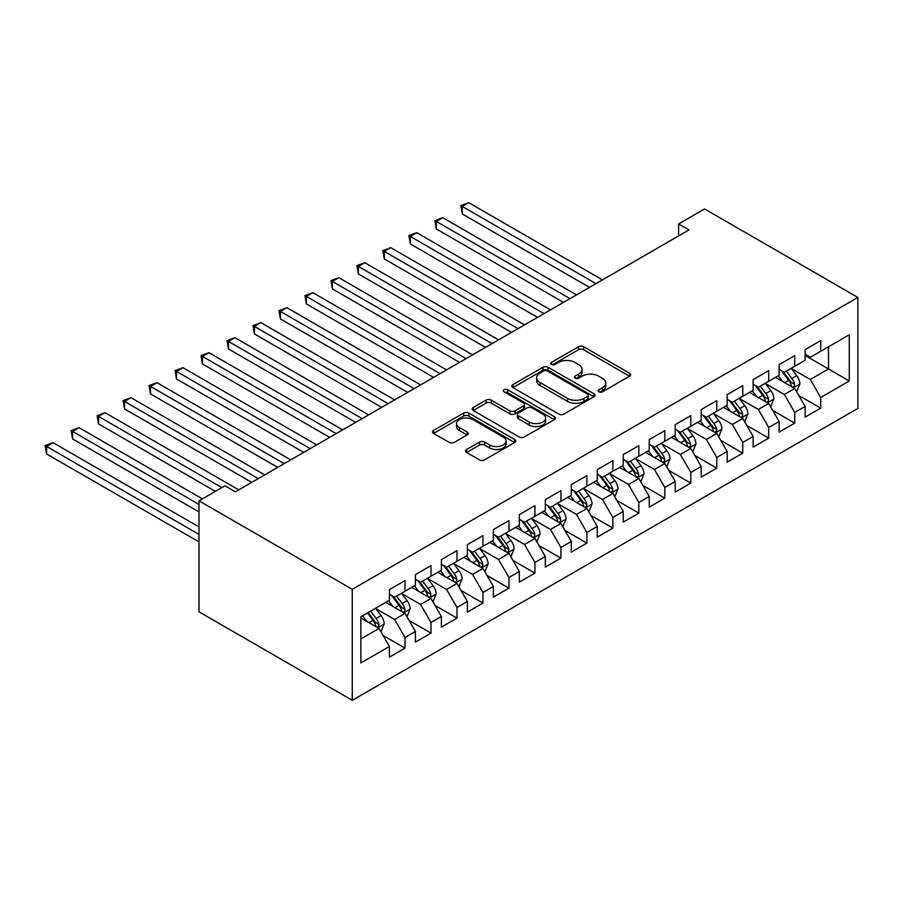 <?xml version="1.0" encoding="UTF-8"?>
<svg xmlns="http://www.w3.org/2000/svg" width="903" height="903" viewBox="0 0 903 903"><rect width="100%" height="100%" fill="white"/><g stroke="black" fill="none" stroke-linecap="round" stroke-linejoin="round"><path stroke-width="1.35" d="M598.903 391.823A2.528 1.456 0 0 0 602.47 391.823L629.572 376.179A3.612 2.077 0 0 0 630.621 374.711A3.612 2.077 0 0 0 629.572 373.232L583.665 346.729A3.612 2.077 0 0 0 578.563 346.729L551.473 362.374A2.528 1.456 0 0 0 550.728 363.412A2.528 1.456 0 0 0 551.473 364.44A2.528 1.456 0 0 0 555.04 364.44L558.551 362.419A11.536 6.66 0 0 1 574.872 362.419L578.699 364.62A11.536 6.66 0 0 1 582.074 369.338A11.536 6.66 0 0 1 578.699 374.045L575.188 376.066A2.528 1.456 0 0 0 574.455 377.104A2.528 1.456 0 0 0 575.188 378.131A2.528 1.456 0 0 0 578.755 378.131L582.266 376.111A11.536 6.66 0 0 1 598.587 376.111L602.414 378.312A11.536 6.66 0 0 1 605.789 383.03A11.536 6.66 0 0 1 602.414 387.737L598.903 389.757A2.528 1.456 0 0 0 598.17 390.796A2.528 1.456 0 0 0 598.903 391.823L598.903 389.757M466.614 449.502A3.612 2.077 0 0 0 465.564 450.969A3.612 2.077 0 0 0 466.614 452.448L479.493 459.875A3.612 2.077 0 0 0 484.595 459.875L514.687 442.504A3.612 2.077 0 0 0 515.748 441.036A3.612 2.077 0 0 0 514.687 439.558L468.781 413.055A3.612 2.077 0 0 0 463.69 413.055L433.598 430.438A3.612 2.077 0 0 0 432.537 431.905A3.612 2.077 0 0 0 433.598 433.372L449.152 442.357A3.612 2.077 0 0 0 454.254 442.357L467.133 434.919A3.612 2.077 0 0 0 468.183 433.451A3.612 2.077 0 0 0 467.133 431.984L459.413 427.525A9.651 5.565 0 0 1 456.591 423.586A9.651 5.565 0 0 1 462.539 418.439A9.651 5.565 0 0 1 473.059 419.647L503.276 437.097A9.651 5.565 0 0 1 506.098 441.036A9.651 5.565 0 0 1 500.149 446.184A9.651 5.565 0 0 1 489.629 444.976L484.595 442.064A3.612 2.077 0 0 0 479.493 442.064L466.614 449.502L466.614 452.448M198.999 500.826L352.283 589.32L352.283 700.322L198.999 611.816L198.999 500.826L224.982 485.825L235.378 491.819L688.978 229.938L678.593 223.933L678.593 235.931M678.593 223.933L704.566 208.943L857.85 297.437L352.283 589.32M558.799 414.093A3.612 2.077 0 0 0 563.901 414.093L593.993 396.722A3.612 2.077 0 0 0 595.054 395.243A3.612 2.077 0 0 0 593.993 393.776L548.098 367.273A3.612 2.077 0 0 0 542.996 367.273L512.904 384.644A3.612 2.077 0 0 0 511.843 386.123A3.612 2.077 0 0 0 512.904 387.59L558.799 414.093M505.116 392.365A2.528 1.456 0 0 1 507.678 392.726L507.678 389.724L554.34 416.667A3.612 2.077 0 0 1 555.401 418.134A3.612 2.077 0 0 1 554.34 419.613L524.248 436.984A3.612 2.077 0 0 1 519.146 436.984L473.251 410.481L473.251 407.535A3.612 2.077 0 0 0 472.19 409.014A3.612 2.077 0 0 0 473.251 410.481M473.251 407.535L486.13 400.108A3.612 2.077 0 0 1 491.232 400.108L509.845 410.854A3.612 2.077 0 0 0 514.947 410.854L523.48 405.921A3.612 2.077 0 0 0 524.541 404.442A3.612 2.077 0 0 0 523.48 402.975L504.1 391.789A2.528 1.456 0 0 1 503.366 390.751A2.528 1.456 0 0 1 504.924 389.407A2.528 1.456 0 0 1 507.678 389.724M352.283 700.322L857.85 408.427L857.85 297.437M805.115 355.477L828.491 368.977L828.491 346.786L849.271 334.787L820.703 351.278L820.703 340.634L805.115 349.63L805.115 360.286L794.719 366.279L794.719 355.635L779.131 364.631L779.131 375.276L768.735 381.28L768.735 370.625L753.147 379.632L753.147 390.277L742.763 396.282L742.763 385.626L727.175 394.634L727.175 405.278L716.779 411.283L716.779 400.627L701.191 409.623L701.191 420.279L690.795 426.272L690.795 415.628L675.207 424.624L675.207 435.28L664.822 441.274L664.822 430.629L649.234 439.626L649.234 450.281L638.839 456.275L638.839 445.63L623.251 454.627L623.251 465.271L612.866 471.276L612.866 460.632L597.278 469.628L597.278 480.272L586.882 486.277L586.882 475.621L571.294 484.629L571.294 495.273L560.898 501.278L560.898 490.622L545.31 499.619L545.31 510.274L534.926 516.279L534.926 505.624L519.338 514.62L519.338 525.275L508.942 531.269L508.942 520.625L493.354 529.621L493.354 540.276L482.958 546.27L482.958 535.626L467.37 544.622L467.37 555.277L456.986 561.271L456.986 550.627L441.398 559.623L441.398 570.267L431.002 576.272L431.002 565.617L415.414 574.624L415.414 585.268L405.018 591.273L405.018 580.618L389.43 589.625L389.43 600.269L360.861 616.772L360.861 662.971L389.43 646.469L379.046 628.465L360.861 617.968M849.271 334.787L849.271 380.976L820.703 397.478L810.307 379.486L791.468 368.605M798.749 395.458L820.703 408.133L820.703 397.478M820.703 408.133L805.115 417.13L805.115 406.474L794.719 412.479L784.323 394.476L765.496 383.606M772.765 410.459L794.719 423.123L794.719 412.479M794.719 423.123L779.131 432.131L779.131 421.475L768.735 427.48L758.351 409.477L739.512 398.607M746.781 425.448L768.735 438.124L768.735 427.48M768.735 438.124L753.147 447.132L753.147 436.476L742.763 442.481L732.367 424.478L713.528 413.608M720.808 440.45L742.763 453.125L742.763 442.481M742.763 453.125L727.175 462.122L727.175 451.477L716.779 457.482L706.383 439.479L687.555 428.598M694.825 455.451L716.779 468.126L716.779 457.482M716.779 468.126L701.191 477.123L701.191 466.479L690.795 472.472L680.41 454.48L661.572 443.599M668.852 470.452L690.795 483.128L690.795 472.472M690.795 483.128L675.207 492.124L675.207 481.48L664.822 487.473L654.427 469.481L635.588 458.6M642.868 485.453L664.822 498.129L664.822 487.473M664.822 498.129L649.234 507.125L649.234 496.481L638.839 502.474L628.443 484.471L609.615 473.601M616.884 500.454L638.839 513.13L638.839 502.474M638.839 513.13L623.251 522.126L623.251 511.47L612.866 517.475L602.47 499.472L583.631 488.602M590.912 515.455L612.866 528.12L612.866 517.475M612.866 528.12L597.278 537.127L597.278 526.472L586.882 532.477L576.486 514.473L557.648 503.603M564.928 530.445L586.882 543.121L586.882 532.477M586.882 543.121L571.294 552.128L571.294 541.473L560.898 547.478L550.514 529.474L531.675 518.604M538.944 545.446L560.898 558.122L560.898 547.478M560.898 558.122L545.31 567.118L545.31 556.474L534.926 562.467L524.53 544.475L505.691 533.594M512.972 560.447L534.926 573.123L534.926 562.467M534.926 573.123L519.338 582.119L519.338 571.475L508.942 577.468L498.546 559.476L479.719 548.595M486.988 575.448L508.942 588.124L508.942 577.468M508.942 588.124L493.354 597.12L493.354 586.476L482.958 592.47L472.574 574.466L453.735 563.596M461.004 590.449L482.958 603.125L482.958 592.47M482.958 603.125L467.37 612.121L467.37 601.466L456.986 607.471L446.59 589.467L427.751 578.597M435.032 605.45L456.986 618.115L456.986 607.471M456.986 618.115L441.398 627.122L441.398 616.467L431.002 622.472L420.606 604.468L401.779 593.598M409.048 620.44L431.002 633.116L431.002 622.472M431.002 633.116L415.414 642.123L415.414 631.468L405.018 637.473L394.634 619.469L375.795 608.599M383.064 635.441L405.018 648.117L405.018 637.473M405.018 648.117L389.43 657.113L389.43 646.469M389.43 594.276L394.634 597.267L405.018 591.273M360.861 638.963L379.046 628.465M415.414 579.274L420.606 582.266L431.002 576.272M394.634 619.469L405.018 613.464L385.795 602.369M415.414 631.468L405.018 613.464M441.398 564.273L446.59 567.276L456.986 561.271M420.606 604.468L431.002 598.475L411.779 587.368M441.398 616.467L431.002 598.475M467.37 549.272L472.574 552.275L482.958 546.27M446.59 589.467L456.986 583.473L437.752 572.367M467.37 601.466L456.986 583.473M493.354 534.271L498.546 537.274L508.942 531.269M472.574 574.466L482.958 568.472L463.736 557.377M493.354 586.476L482.958 568.472M519.338 519.27L524.53 522.273L534.926 516.279M498.546 559.476L508.942 553.471L489.719 542.376M519.338 571.475L508.942 553.471M545.31 504.269L550.514 507.272L560.898 501.278M524.53 544.475L534.926 538.47L515.692 527.375M545.31 556.474L534.926 538.47M571.294 489.279L576.486 492.27L586.882 486.277M550.514 529.474L560.898 523.469L541.676 512.373M571.294 541.473L560.898 523.469M597.278 474.278L602.47 477.281L612.866 471.276M576.486 514.473L586.882 508.479L567.66 497.372M597.278 526.472L586.882 508.479M623.251 459.277L628.443 462.28L638.839 456.275M602.47 499.472L612.866 493.478L593.632 482.371M623.251 511.47L612.866 493.478M649.234 444.276L654.427 447.278L664.822 441.274M628.443 484.471L638.839 478.477L619.616 467.382M649.234 496.481L638.839 478.477M675.207 429.275L680.41 432.277L690.795 426.272M654.427 469.481L664.822 463.476L645.6 452.38M675.207 481.48L664.822 463.476M701.191 414.274L706.383 417.276L716.779 411.283M680.41 454.48L690.795 448.475L671.572 437.379M701.191 466.479L690.795 448.475M727.175 399.284L732.367 402.275L742.763 396.282M706.383 439.479L716.779 433.474L697.556 422.378M727.175 451.477L716.779 433.474M753.147 384.283L758.351 387.274L768.735 381.28M732.367 424.478L742.763 418.484L723.529 407.377M753.147 436.476L742.763 418.484M779.131 369.282L784.323 372.284L794.719 366.279M758.351 409.477L768.735 403.483L749.513 392.376M779.131 421.475L768.735 403.483M805.115 354.281L810.307 357.283L820.703 351.278M784.323 394.476L794.719 388.482L775.496 377.375M805.115 406.474L794.719 388.482M810.307 379.486L828.491 368.977L849.271 380.976M599.908 392.184L602.414 390.739A11.536 6.66 0 0 0 605.789 386.021L605.789 383.03M582.074 369.338L582.074 372.329A11.536 6.66 0 0 1 578.699 377.048L576.193 378.481M629.526 376.212L583.665 349.732A3.612 2.077 0 0 0 578.563 349.732L552.478 364.789M593.948 396.744L548.098 370.275A3.612 2.077 0 0 0 542.996 370.275L512.949 387.613M587.616 396.282A2.528 1.456 0 0 0 588.361 395.243A2.528 1.456 0 0 0 587.616 394.216L547.331 370.952A2.528 1.456 0 0 0 543.764 370.952L540.062 373.086A11.536 6.66 0 0 0 536.675 377.804A11.536 6.66 0 0 0 540.062 382.511L567.603 398.415A11.536 6.66 0 0 0 583.925 398.415L587.616 396.282L587.616 399.273A2.528 1.456 0 0 0 588.361 398.246L588.361 395.243M536.675 377.804L536.675 380.795A11.536 6.66 0 0 0 540.062 385.513L540.062 382.511M587.616 399.273L583.925 401.406A11.536 6.66 0 0 1 567.603 401.406L540.062 385.513M473.296 410.515L486.13 403.099L486.13 400.108M524.541 404.442L524.541 407.445A3.612 2.077 0 0 1 523.48 408.924L514.947 413.856A3.612 2.077 0 0 1 509.845 413.856L491.232 403.099A3.612 2.077 0 0 0 486.13 403.099M507.678 392.726L554.295 419.635M529.158 422.006A9.651 5.565 0 0 0 539.678 423.214A9.651 5.565 0 0 0 545.626 418.066A9.651 5.565 0 0 0 542.805 414.127L532.16 407.975A3.612 2.077 0 0 0 527.059 407.975L518.514 412.908A3.612 2.077 0 0 0 517.453 414.387A3.612 2.077 0 0 0 518.514 415.854L529.158 422.006L529.158 425.008A9.651 5.565 0 0 0 539.678 426.216A9.651 5.565 0 0 0 545.626 421.069L545.626 418.066M517.453 414.387L517.453 417.389A3.612 2.077 0 0 0 518.514 418.857L518.514 415.854M529.158 425.008L518.514 418.857M506.098 441.036L506.098 444.039A9.651 5.565 0 0 1 500.149 449.175A9.651 5.565 0 0 1 489.629 447.967L484.595 445.066A3.612 2.077 0 0 0 479.493 445.066L466.67 452.471M456.591 423.586L456.591 426.588A9.651 5.565 0 0 0 459.413 430.528L459.413 427.525M467.077 434.953L459.413 430.528M514.642 442.538L468.781 416.057A3.612 2.077 0 0 0 463.69 416.057L433.643 433.406M796.638 391.812L799.866 383.944A9.741 5.621 -120 0 0 796.751 375.659L791.231 368.289M782.438 381.393L778.251 375.795M776.287 377.838L775.812 377.194M602.47 279.885L468.747 202.678L462.257 206.437L462.257 213.932L589.478 287.38M792.879 387.421L794.392 386.066L794.606 384.362A9.741 5.621 -120 0 0 791.818 378.504L786.299 371.144M783.149 371.596L789.967 380.705A4.955 2.867 60 0 1 790.87 382.206L794.606 384.362M781.434 370.614L788.703 380.31A9.741 5.621 60 0 1 791.491 386.168L791.683 386.732M462.257 213.932L460.823 205.613L595.969 283.632M460.823 205.613L468.747 202.678M770.665 406.813L773.882 398.945A9.741 5.621 -120 0 0 770.778 390.66L765.259 383.29M756.466 396.394L752.267 390.796M750.303 392.839L749.829 392.195M576.486 294.886L442.775 217.679L436.273 221.438L436.273 228.933L563.495 302.381M766.907 402.422L768.408 401.067L768.622 399.363A9.741 5.621 -120 0 0 765.834 393.505L760.315 386.145M757.165 386.597L763.983 395.695A4.955 2.867 60 0 1 764.886 397.207L768.622 399.363M755.461 385.615L762.719 395.311A9.741 5.621 60 0 1 765.507 401.169L765.71 401.722M436.273 228.933L434.851 220.603L569.996 298.633M434.851 220.603L442.775 217.679M744.682 421.814L747.898 413.946A9.741 5.621 -120 0 0 744.794 405.661L739.275 398.291M730.482 411.396L726.283 405.786M724.33 407.84L723.845 407.197M550.503 309.887L416.791 232.681L410.301 236.428L410.301 243.934L537.522 317.382M740.923 417.423L742.435 416.057L742.65 414.364A9.741 5.621 -120 0 0 739.862 408.506L734.342 401.135M731.193 401.598L738.011 410.696A4.955 2.867 60 0 1 738.902 412.208L742.65 414.364M729.477 400.616L736.746 410.312A9.741 5.621 60 0 1 739.523 416.159L739.726 416.723M410.301 243.934L408.867 235.604L544.012 313.634M408.867 235.604L416.791 232.681M718.698 436.804L721.926 428.948A9.741 5.621 -120 0 0 718.811 420.651L713.291 413.292M704.498 426.385L700.31 420.787M698.346 422.83L697.872 422.198M524.53 324.888L390.807 247.682L384.317 251.429L384.317 258.935L511.538 332.383M714.95 432.424L716.451 431.058L716.666 429.365A9.741 5.621 -120 0 0 713.878 423.507L708.358 416.136M705.209 416.599L712.027 425.697A4.955 2.867 60 0 1 712.93 427.209L716.666 429.365M703.493 415.606L710.763 425.302A9.741 5.621 60 0 1 713.551 431.16L713.742 431.724M384.317 258.935L382.883 250.605L518.029 328.636M382.883 250.605L390.807 247.682M692.725 451.805L695.942 443.949A9.741 5.621 -120 0 0 692.838 435.652L687.318 428.293M678.525 441.386L674.327 435.788M672.363 437.831L671.888 437.199M498.546 339.878L364.835 262.683L358.333 266.43L358.333 273.936L485.554 347.384M688.966 447.414L690.479 446.059L690.682 444.366A9.741 5.621 -120 0 0 687.894 438.508L682.386 431.137M679.225 431.6L686.043 440.698A4.955 2.867 60 0 1 686.946 442.199L690.682 444.366M677.521 430.607L684.779 440.303A9.741 5.621 60 0 1 687.567 446.161L687.77 446.725M358.333 273.936L356.911 265.606L492.056 343.637M356.911 265.606L364.835 262.683M666.741 466.806L669.958 458.95A9.741 5.621 -120 0 0 666.854 450.653L661.335 443.283M652.542 456.387L648.343 450.789M646.39 452.832L645.905 452.2M472.574 354.879L338.851 277.684L332.36 281.431L332.36 288.926L459.582 362.385M662.983 462.415L664.495 461.061L664.71 459.356A9.741 5.621 -120 0 0 661.922 453.509L656.402 446.138M653.253 446.601L660.07 455.699A4.955 2.867 60 0 1 660.973 457.2L664.71 459.356M651.537 445.608L658.806 455.304A9.741 5.621 60 0 1 661.594 461.162L661.786 461.726M332.36 288.926L330.927 280.607L466.072 358.626M330.927 280.607L338.851 277.684M640.758 481.807L643.986 473.951A9.741 5.621 -120 0 0 640.882 465.655L635.362 458.284M626.558 471.389L622.37 465.79M620.406 467.833L619.932 467.19M446.59 369.88L312.867 292.685L306.377 296.432L306.377 303.927L433.598 377.375M637.01 477.416L638.511 476.062L638.726 474.357A9.741 5.621 -120 0 0 635.938 468.499L630.418 461.14M627.269 461.591L634.087 470.7A4.955 2.867 60 0 1 634.99 472.201L638.726 474.357M625.553 460.609L632.822 470.305A9.741 5.621 60 0 1 635.61 476.163L635.802 476.728M306.377 303.927L304.943 295.608L440.088 373.628M304.943 295.608L312.867 292.685M614.785 496.808L618.002 488.941A9.741 5.621 -120 0 0 614.898 480.656L609.378 473.285M600.585 486.39L596.386 480.791M594.422 482.834L593.948 482.191M420.606 384.881L286.894 307.675L280.393 311.433L280.393 318.928L407.614 392.376M611.026 492.417L612.539 491.063L612.742 489.358A9.741 5.621 -120 0 0 609.965 483.5L604.446 476.141M601.296 476.592L608.103 485.69A4.955 2.867 60 0 1 609.006 487.202L612.742 489.358M599.581 475.61L606.839 485.306A9.741 5.621 60 0 1 609.627 491.164L609.83 491.729M280.393 318.928L278.971 310.609L414.116 388.629M278.971 310.609L286.894 307.675M588.801 511.809L592.018 503.942A9.741 5.621 -120 0 0 588.914 495.657L583.394 488.286M574.601 501.391L570.403 495.781M568.45 497.835L567.964 497.192M394.634 399.882L260.911 322.676L254.42 326.423L254.42 333.929L381.642 407.377M585.042 507.418L586.555 506.052L586.769 504.359A9.741 5.621 -120 0 0 583.981 498.501L578.462 491.13M575.313 491.593L582.13 500.691A4.955 2.867 60 0 1 583.033 502.203L586.769 504.359M573.597 490.611L580.866 500.307A9.741 5.621 60 0 1 583.654 506.154L583.846 506.718M254.42 333.929L252.987 325.599L388.132 403.63M252.987 325.599L260.911 322.676M562.829 526.799L566.046 518.943A9.741 5.621 -120 0 0 562.941 510.658L557.422 503.287M548.618 516.381L544.43 510.782M542.466 512.825L541.992 512.193M368.65 414.883L234.938 337.677L228.436 341.424L228.436 348.93L355.658 422.378M559.07 522.419L560.571 521.054L560.786 519.36A9.741 5.621 -120 0 0 557.998 513.502L552.478 506.131M549.329 506.594L556.146 515.692A4.955 2.867 60 0 1 557.049 517.205L560.786 519.36M547.624 505.601L554.882 515.297A9.741 5.621 60 0 1 557.67 521.155L557.862 521.72M228.436 348.93L227.014 340.6L362.159 418.631M227.014 340.6L234.938 337.677M536.845 541.8L540.062 533.944A9.741 5.621 -120 0 0 536.958 525.648L531.438 518.288M522.645 531.382L518.446 525.783M516.482 527.826L516.008 527.194M342.666 429.873L208.954 352.678L202.453 356.425L202.453 363.932L329.674 437.379M533.086 537.409L534.599 536.055L534.813 534.362A9.741 5.621 -120 0 0 532.025 528.503L526.505 521.133M523.356 521.595L530.163 530.693A4.955 2.867 60 0 1 531.066 532.194L534.813 534.362M521.641 520.602L528.898 530.298A9.741 5.621 60 0 1 531.686 536.156L531.89 536.721M202.453 363.932L201.03 355.601L336.176 433.632M201.03 355.601L208.954 352.678M510.861 556.801L514.089 548.945A9.741 5.621 -120 0 0 510.974 540.649L505.454 533.289M496.661 546.383L492.474 540.784M490.51 542.827L490.024 542.195M316.693 444.874L182.97 367.679L176.48 371.426L176.48 378.921L303.701 452.38M507.102 552.41L508.615 551.056L508.829 549.363A9.741 5.621 -120 0 0 506.041 543.504L500.522 536.134M497.372 536.596L504.19 545.694A4.955 2.867 60 0 1 505.093 547.195L508.829 549.363M495.657 535.603L502.926 545.299A9.741 5.621 60 0 1 505.714 551.157L505.906 551.722M176.48 378.921L175.047 370.602L310.192 448.622M175.047 370.602L182.97 367.679M484.888 571.802L488.105 563.946A9.741 5.621 -120 0 0 485.001 555.65L479.482 548.279M470.689 561.384L466.49 555.785M464.526 557.828L464.052 557.196M290.71 459.875L156.998 382.68L150.496 386.428L150.496 393.922L277.718 467.382M481.13 567.411L482.631 566.057L482.845 564.352A9.741 5.621 -120 0 0 480.057 558.505L474.538 551.135M471.389 551.598L478.206 560.695A4.955 2.867 60 0 1 479.109 562.197L482.845 564.352M469.684 550.604L476.942 560.3A9.741 5.621 60 0 1 479.73 566.158L479.922 566.723M150.496 393.922L149.074 385.604L284.219 463.623M149.074 385.604L156.998 382.68M458.905 586.803L462.122 578.936A9.741 5.621 -120 0 0 459.017 570.651L453.498 563.28M444.705 576.385L440.506 570.786M438.542 572.829L438.068 572.186M264.726 474.876L131.014 397.67L124.524 401.429L124.524 408.924L251.745 482.371M455.146 582.412L456.658 581.058L456.873 579.354A9.741 5.621 -120 0 0 454.085 573.495L448.565 566.136M445.416 566.587L452.234 575.696A4.955 2.867 60 0 1 453.125 577.198L456.873 579.354M443.7 565.605L450.969 575.301A9.741 5.621 60 0 1 453.746 581.16L453.949 581.724M124.524 408.924L123.09 400.605L258.235 478.624M123.09 400.605L131.014 397.67M432.921 601.804L436.149 593.937A9.741 5.621 -120 0 0 433.034 585.652L427.514 578.281M418.721 591.386L414.533 585.776M412.569 587.83L412.095 587.187M238.753 489.877L105.03 412.671L98.54 416.418L98.54 423.925L215.365 491.379M429.162 597.414L430.675 596.059L430.889 594.355A9.741 5.621 -120 0 0 428.101 588.496L422.581 581.137M419.432 581.588L426.25 590.686A4.955 2.867 60 0 1 427.153 592.199L430.889 594.355M417.717 580.606L424.986 590.302A9.741 5.621 60 0 1 427.774 596.149L427.966 596.714M98.54 423.925L97.106 415.594L221.867 487.62M97.106 415.594L105.03 412.671M406.948 616.794L410.165 608.938A9.741 5.621 -120 0 0 407.061 600.653L401.542 593.282M392.749 606.376L388.55 600.777M386.586 602.832L386.112 602.188M202.374 498.874L79.058 427.672L72.556 431.42L72.556 438.926L198.999 511.922M403.189 612.415L404.691 611.049L404.905 609.356A9.741 5.621 -120 0 0 402.117 603.497L396.598 596.127M393.448 596.59L400.266 605.687A4.955 2.867 60 0 1 401.169 607.2L404.905 609.356M391.744 595.596L399.002 605.303A9.741 5.621 60 0 1 401.79 611.15L401.993 611.715M72.556 438.926L71.134 430.596L198.999 504.427M71.134 430.596L79.058 427.672M380.964 631.795L384.181 623.939A9.741 5.621 -120 0 0 381.077 615.643L375.558 608.283M366.765 621.377L362.566 615.778M198.999 526.923L53.074 442.673L46.584 446.421L46.584 453.927L198.999 541.924M377.206 627.404L378.718 626.05L378.933 624.357A9.741 5.621 -120 0 0 376.145 618.499L370.625 611.128M368.187 612.539L374.293 620.688A4.955 2.867 60 0 1 375.185 622.201L378.933 624.357M367.51 612.934L373.029 620.293A9.741 5.621 60 0 1 375.806 626.151L376.009 626.716M46.584 453.927L45.15 445.597L198.999 534.418M45.15 445.597L53.074 442.673M602.414 390.739L602.414 387.737M575.188 378.131L575.188 376.066M578.699 377.048L578.699 374.045M551.473 364.44L551.473 362.374M578.563 349.732L578.563 346.729M583.665 349.732L583.665 346.729M629.572 376.179L629.572 373.232M512.904 387.59L512.904 384.644M542.996 370.275L542.996 367.273M548.098 370.275L548.098 367.273M593.993 396.722L593.993 393.776M567.603 401.406L567.603 398.415M583.925 401.406L583.925 398.415M491.232 403.099L491.232 400.108M509.845 413.856L509.845 410.854M514.947 413.856L514.947 410.854M523.48 408.924L523.48 405.921M554.34 419.613L554.34 416.667M479.493 445.066L479.493 442.064M484.595 445.066L484.595 442.064M489.629 447.967L489.629 444.976M467.133 434.919L467.133 431.984M433.598 433.372L433.598 430.438M463.69 416.057L463.69 413.055M468.781 416.057L468.781 413.055M514.687 442.504L514.687 439.558M793.5 387.771L799.798 384.136M791.818 378.504L796.751 375.659M784.628 382.658L788.703 380.31M767.516 402.772L773.815 399.137M765.834 393.505L770.778 390.66M758.655 397.659L762.719 395.311M741.544 417.773L747.842 414.138M739.862 408.506L744.794 405.661M732.672 412.66L736.746 410.312M715.56 432.774L721.858 429.139M713.878 423.507L718.811 420.651M706.699 427.65L710.763 425.302M689.576 447.775L695.874 444.141M687.894 438.508L692.838 435.652M680.715 442.651L684.779 440.303M663.603 462.776L669.902 459.13M661.922 453.509L666.854 450.653M654.731 457.652L658.806 455.304M637.62 477.766L643.918 474.131M635.938 468.499L640.882 465.655M628.759 472.653L632.822 470.305M611.636 492.767L617.934 489.133M609.965 483.5L614.898 480.656M602.775 487.654L606.839 485.306M585.663 507.768L591.962 504.134M583.981 498.501L588.914 495.657M576.791 502.655L580.866 500.307M559.679 522.769L565.978 519.135M557.998 513.502L562.941 510.658M550.819 517.656L554.882 515.297M533.696 537.77L540.005 534.136M532.025 528.503L536.958 525.648M524.835 532.646L528.898 530.298M507.723 552.771L514.021 549.126M506.041 543.504L510.974 540.649M498.851 547.647L502.926 545.299M481.739 567.761L488.038 564.127M480.057 558.505L485.001 555.65M472.879 562.648L476.942 560.3M455.755 582.762L462.065 579.128M454.085 573.495L459.017 570.651M446.895 577.649L450.969 575.301M429.783 597.763L436.081 594.129M428.101 588.496L433.034 585.652M420.911 592.65L424.986 590.302M403.799 612.765L410.097 609.13M402.117 603.497L407.061 600.653M394.938 607.651L399.002 605.303M377.826 627.766L384.125 624.131M376.145 618.499L381.077 615.643M368.955 622.641L373.029 620.293"/></g></svg>

